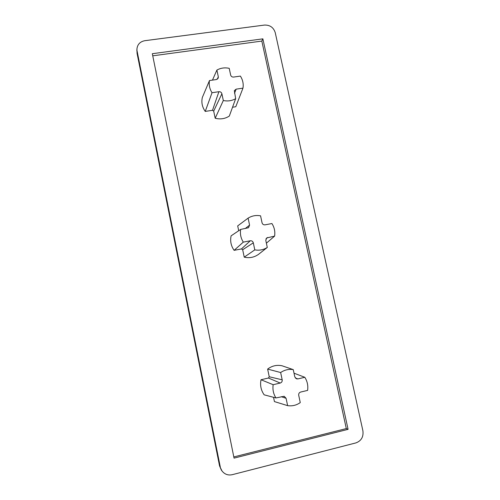 <?xml version="1.0" encoding="UTF-8"?>
<svg xmlns="http://www.w3.org/2000/svg" width="500" height="500" viewBox="0 0 500 500"><rect width="100%" height="100%" fill="white"/><g stroke="black" fill="none" stroke-linecap="round" stroke-linejoin="round"><path stroke-width="0.75" d="M212.025 92.719L218.906 91.706C220.438 91.631 221.438 92.319 221.894 93.769L223.319 100.519L215.188 118.25L213.694 111.106L212.512 110.3L205.238 111.412C202.188 107.062 201.225 102.419 202.338 97.463L209.475 80.55C208.744 84.831 209.594 88.888 212.025 92.719L205.238 111.412M223.319 100.519C227.775 101.444 231.887 100.825 235.662 98.663L229.325 116.056C225.056 118.819 220.344 119.55 215.188 118.25M235.662 98.663L234.319 90.638L236.175 89.15L242.963 88.15L235.775 106.744L232.544 107.238M242.963 88.15C243.656 83.894 242.8 79.875 240.381 76.094L233.606 77.069C232.087 77.138 231.094 76.45 230.637 75.013L229.219 68.331C224.8 67.381 220.7 67.962 216.9 70.075L212.463 80.119M216.9 70.075L218.312 76.781L218.175 78.206L216.35 79.556L209.475 80.55M287.625 405.644C292.213 406.306 296.425 405.294 300.262 402.594L298.712 395.288C298.525 393.65 299.175 392.575 300.669 392.05L307.613 390.4C308.269 385.644 307.331 381.275 304.812 377.287L297.869 378.919L296.431 378.819L294.8 376.881L293.256 369.625C288.719 368.919 284.513 369.894 280.65 372.537L282.188 379.825C282.369 381.456 281.706 382.531 280.206 383.05L273.163 384.7C272.469 389.494 273.394 393.906 275.938 397.944L284.206 396.281L286.081 398.306L287.625 405.644L274.431 401.587L273.538 397.306M304.812 377.287L294.019 373.194M293.256 369.625L282.05 365.775C276.806 364.694 272 365.8 267.631 369.081L280.65 372.537M273.163 384.7L261.019 379.744L268.456 378.019L269.237 376.756L267.631 369.081M275.938 397.944L264.156 394.825C260.981 390.281 259.938 385.256 261.019 379.744M243.306 242.119L250.269 240.781C251.825 240.644 252.838 241.331 253.312 242.838L254.794 249.869L244.231 257.156L242.675 249.731L241.481 248.925L234.119 250.344C231.012 245.906 230.006 241.075 231.106 235.85L240.65 229.425C239.931 233.95 240.819 238.181 243.306 242.119L234.119 250.344M254.794 249.869C259.319 250.669 263.481 249.862 267.288 247.444L258.525 254.35C254.225 257.394 249.456 258.331 244.231 257.156M267.288 247.444L265.8 240.438L266.613 237.975L274.613 236.119L266.381 243.188M274.613 236.119C275.287 231.625 274.394 227.431 271.925 223.55L265.062 224.838C263.525 224.969 262.525 224.288 262.05 222.794L260.569 215.831C256.094 215 251.938 215.769 248.106 218.137L237.694 225.9L238.706 230.731M248.106 218.137L249.581 225.125L248.55 227.731L240.65 229.425M348.081 429.338L234.05 458.125L152.325 53.712L262.869 38.844L348.081 429.338L346.3 428.575L233.812 456.931M262.869 38.844L261.825 41.081L346.3 428.575M152.75 55.819L261.825 41.081M264.444 25.075C269.944 24.9 273.544 27.431 275.244 32.669L362.894 430.756C363.656 436.825 361.325 440.875 355.9 442.906L232.225 474.694C228.025 475.569 224.606 474.306 221.962 470.906L219.55 465.875L221.294 469.963L219.625 466.056L137.05 53.256L136.938 48.987C137.456 44.394 140.081 41.631 144.819 40.7L264.444 25.075M137.1 51.069L220.281 466.975M218.906 91.706L212.512 110.3M221.894 93.769L213.694 111.106M236.175 89.15L234.513 93.25M218.312 76.781L217.262 79.237M286.081 398.306L281.231 396.681M297.869 378.919L295.312 377.994M282.188 379.825L269.237 376.756M280.206 383.05L268.456 378.019M250.269 240.781L241.481 248.925M253.312 242.838L242.675 249.731M267.744 237.431L265.912 238.956M249.581 225.125L245.206 228.569M136.938 48.987L136.862 50.856M221.962 470.906L221.294 469.963M219.55 465.875L137.05 53.256"/></g></svg>
